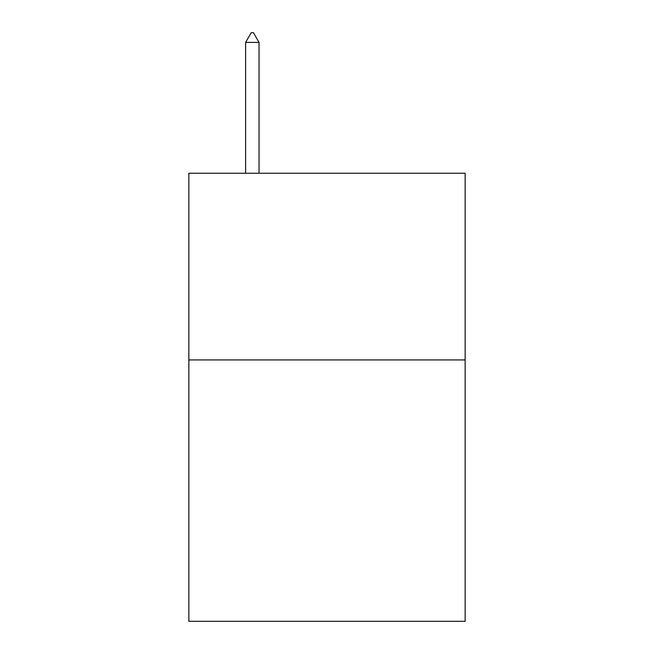 <?xml version="1.0" encoding="UTF-8"?>
<svg xmlns="http://www.w3.org/2000/svg" width="654" height="654" viewBox="0 0 654 654"><rect width="100%" height="100%" fill="white"/><g stroke="black" fill="none" stroke-linecap="round" stroke-linejoin="round"><path stroke-width="0.98" d="M465.149 359.929L465.149 621.3L188.851 621.3L188.851 173.245L465.149 173.245L465.149 359.929L188.851 359.929M259.041 42.412L253.441 32.7L251.201 32.7L245.602 42.412L259.041 42.412L259.041 173.245M245.602 42.412L245.602 173.245"/></g></svg>
